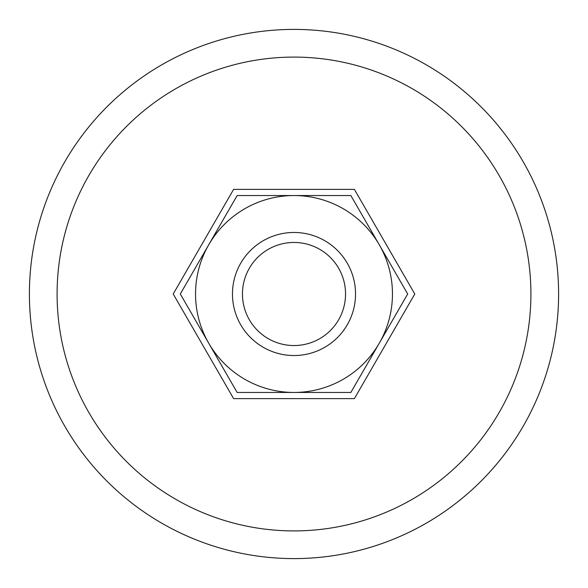 <?xml version="1.0" encoding="UTF-8"?>
<svg xmlns="http://www.w3.org/2000/svg" width="588" height="588" viewBox="0 0 588 588"><rect width="100%" height="100%" fill="white"/><g stroke="black" fill="none" stroke-linecap="round" stroke-linejoin="round"><path stroke-width="0.88" d="M558.6 294A264.6 264.6 0 0 0 294 29.4A264.6 264.6 0 0 0 29.4 294A264.6 264.6 0 0 0 294 558.6A264.6 264.6 0 0 0 558.6 294M57.087 294A236.913 236.913 0 0 1 294 57.087A236.913 236.913 0 0 1 530.913 294A236.913 236.913 0 0 1 294 530.913A236.913 236.913 0 0 1 57.087 294M232.466 294A61.534 61.534 0 0 0 294 355.534A61.534 61.534 0 0 0 355.534 294A61.534 61.534 0 0 0 294 232.466A61.534 61.534 0 0 0 232.466 294M242.454 294A51.546 51.546 0 0 0 294 345.546A51.546 51.546 0 0 0 345.546 294A51.546 51.546 0 0 0 294 242.454A51.546 51.546 0 0 0 242.454 294M414.79 294L354.395 398.613L233.605 398.613L173.21 294L233.605 189.387L354.395 189.387L414.79 294M407.69 294L350.845 195.547L294 195.547A98.453 98.453 0 0 0 208.733 343.23A98.453 98.453 0 0 0 294 392.453L350.845 392.453L379.267 343.23A98.453 98.453 0 0 0 294 195.547L237.155 195.547L180.31 294L237.155 392.453L294 392.453A98.453 98.453 0 0 0 379.267 343.23L407.69 294"/></g></svg>
